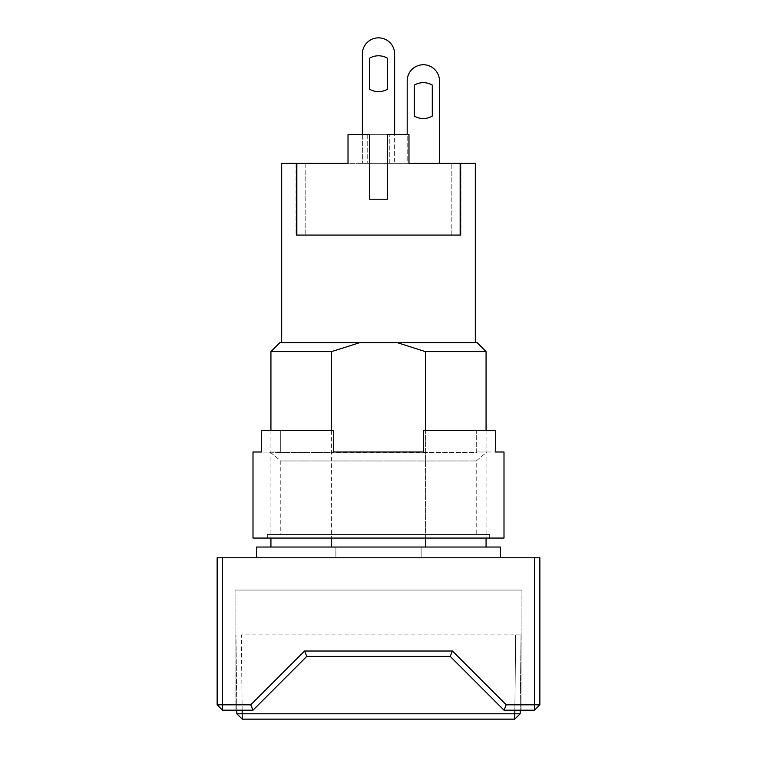 <?xml version="1.0" encoding="UTF-8"?>
<svg xmlns="http://www.w3.org/2000/svg" width="757" height="757" viewBox="0 0 757 757"><rect width="100%" height="100%" fill="white"/><g stroke="black" fill="none" stroke-linecap="round" stroke-linejoin="round"><path stroke-width="0.57" stroke-dasharray="3.79 2.84" d="M486.07 351.608L425.387 351.608L425.387 547.037L486.07 547.037L270.93 547.037L425.387 547.037M486.07 430.496L486.07 538.066M477.109 342.647L397.217 342.647L425.387 351.608M500.415 557.786L256.585 557.786L500.415 557.786M397.217 342.647L279.891 342.647M425.387 538.066L425.387 430.496M500.415 547.037L256.585 547.037M421.119 547.037L421.119 557.786L335.881 557.786L335.881 547.037L335.881 557.786L421.119 557.786L421.119 547.037M331.613 547.037L331.613 351.608L359.783 342.647M331.613 430.496L331.613 538.066M335.881 557.786L421.119 557.786L335.881 557.786M331.613 351.608L270.93 351.608M475.32 163.351L460.606 163.351L460.606 235.067L296.394 235.067L296.394 163.351L281.68 163.351M539.864 704.805L534.48 704.805L534.48 710.189L539.864 704.805L539.864 557.786L217.136 557.786L217.136 704.805L250.766 704.805L304.56 651.02L452.44 651.02L506.234 704.805L534.48 704.805L534.48 557.786M407.19 134.67L407.19 80.876A16.134 16.134 0 0 1 423.324 64.742A16.134 16.134 0 0 1 439.457 80.876L439.457 163.351L439.457 80.876A16.134 16.134 0 0 0 423.324 64.742A16.134 16.134 0 0 0 407.19 80.876A16.134 16.134 0 0 1 423.324 64.742A16.134 16.134 0 0 1 439.457 80.876A16.134 16.134 0 0 0 423.324 64.742A16.134 16.134 0 0 0 407.19 80.876L407.19 163.351L439.457 163.351L407.19 163.351L439.457 163.351L407.19 163.351L439.457 163.351L439.457 80.876A16.134 16.134 0 0 0 423.324 64.742A16.134 16.134 0 0 0 407.19 80.876L407.19 163.351L408.979 163.351L408.979 134.67L408.979 163.351L362.366 163.351L408.979 163.351L408.979 134.67L387.461 134.67L408.979 134.67L387.461 134.67L387.461 199.214L369.539 199.214L387.461 199.214L387.461 134.67L387.461 199.214L369.539 199.214L369.539 134.67L348.021 134.67L348.021 163.351L348.021 134.67L362.366 134.67L348.021 134.67L348.021 163.351L362.366 163.351L296.848 163.351L296.848 235.067L305.166 235.067L305.166 163.351L296.848 163.351L305.166 163.351L296.924 163.351L304.002 163.351L304.002 235.067L296.025 235.067L304.002 235.067L304.002 163.351L296.394 163.351M460.606 163.351L408.979 163.351M452.998 235.067L452.998 163.351L452.998 235.067L460.975 235.067L460.975 163.351L460.975 235.067L452.998 235.067M222.52 557.786L222.52 710.189L252.999 710.189L306.784 656.395L450.216 656.395L504.001 710.189L506.234 704.805M296.025 163.351L296.025 235.067L296.025 163.351M534.48 710.189L504.001 710.189L521.933 710.189L504.001 710.189L450.216 656.395L504.001 710.189M452.44 651.02L450.216 656.395L306.784 656.395L450.216 656.395M304.56 651.02L306.784 656.395L252.999 710.189L306.784 656.395M250.766 704.805L252.999 710.189L235.067 710.189L252.999 710.189M217.136 704.805L222.52 710.189M521.933 590.063L521.933 710.189L521.933 590.063L235.067 590.063L521.933 590.063M235.067 710.189L235.067 590.063L235.067 710.189M242.145 710.189L241.341 634.886L515.659 634.886L241.341 634.886L242.183 713.775L514.817 713.775L515.659 634.886L521.034 634.886L515.659 634.886L514.855 710.189M236.771 710.189L235.966 634.886L236.809 713.775L242.297 719.15L514.703 719.15L520.191 713.775L521.034 634.886L520.229 710.189M242.297 719.15L242.183 713.775L236.809 713.775M520.191 713.775L514.817 713.775L514.703 719.15M432.285 116.124A17.931 17.931 0 0 1 414.353 116.124L414.353 85.077A17.931 17.931 0 0 1 432.285 85.077L432.285 116.124A17.931 17.931 0 0 1 414.353 116.124L414.353 85.077A17.931 17.931 0 0 1 432.285 85.077L432.285 116.124A17.931 17.931 0 0 1 414.353 116.124L414.353 85.077A17.931 17.931 0 0 1 432.285 85.077L432.285 116.124M387.461 89.231A17.931 17.931 0 0 1 369.539 89.231L369.539 58.185A17.931 17.931 0 0 1 387.461 58.185L387.461 89.231A17.931 17.931 0 0 1 369.539 89.231L369.539 58.185A17.931 17.931 0 0 1 387.461 58.185L387.461 89.231M439.457 80.876L439.457 163.351L439.457 80.876M305.166 163.351L305.166 235.067L296.924 235.067L296.924 163.351L296.924 235.067L460.152 235.067L460.152 163.351M367.741 134.67L367.741 163.351L367.741 134.67L362.366 134.67L394.634 134.67L367.741 134.67M389.259 163.351L389.259 134.67L389.259 163.351M460.076 235.067L460.076 163.351L460.076 235.067L451.834 235.067L451.834 163.351L451.834 235.067L460.076 235.067M460.152 235.067L451.834 235.067L460.152 235.067M369.539 199.214L369.539 134.67L369.539 199.214M394.634 134.67L362.366 134.67L362.366 163.351L362.366 134.67L394.634 134.67L394.634 53.984A16.134 16.134 0 0 0 378.5 37.85A16.134 16.134 0 0 0 362.366 53.984L362.366 134.67L362.366 53.984A16.134 16.134 0 0 1 378.5 37.85A16.134 16.134 0 0 1 394.634 53.984L394.634 163.351L394.634 53.984A16.134 16.134 0 0 0 378.5 37.85A16.134 16.134 0 0 0 362.366 53.984M489.656 534.48L267.344 534.48L489.656 534.48L489.656 538.066L267.344 538.066L489.656 538.066M267.344 534.48L267.344 538.066M486.969 452.005L477.279 452.005L495.721 452.005L477.279 452.005L486.969 452.005L476.21 460.975L280.79 460.975L476.21 460.975L476.21 534.48L280.79 534.48L476.21 534.48M270.031 452.005L279.721 452.005L270.031 452.005L280.79 460.975L280.79 534.48M280.317 452.459L261.279 452.005L280.317 452.459L280.317 430.496L280.317 452.459L333.676 452.459L280.317 452.459M495.721 452.005L495.721 430.496L476.683 430.496L476.683 452.459L333.676 452.459L333.676 430.496L261.279 430.496L261.279 452.005M252.999 538.066L504.001 538.066M333.676 452.005L333.676 430.496L280.317 430.496L333.676 430.496L333.676 452.005M423.324 430.496L423.324 452.459L423.324 430.496L423.324 452.459L476.683 452.459L476.683 430.496L423.324 430.496L495.721 430.496L423.324 430.496M261.279 430.496L280.317 430.496L261.279 430.496M270.93 430.496L270.93 538.066"/><path stroke-width="1.14" d="M425.387 430.496L425.387 351.608L397.217 342.647L477.109 342.647L486.07 351.608L486.07 430.496M486.07 538.066L486.07 547.037M256.585 557.786L256.585 547.037L500.415 547.037L500.415 557.786M281.68 342.647L281.68 163.351L296.394 163.351L296.394 235.067L460.606 235.067L460.606 163.351L475.32 163.351L475.32 342.647M425.387 351.608L486.07 351.608M425.387 547.037L425.387 538.066M359.783 342.647L331.613 351.608L270.93 351.608L279.891 342.647L397.217 342.647M331.613 351.608L331.613 430.496M331.613 538.066L331.613 547.037M217.136 704.805L222.52 704.805L222.52 710.189L217.136 704.805L217.136 557.786L539.864 557.786L539.864 704.805L534.48 710.189L534.48 704.805L506.234 704.805L452.44 651.02L304.56 651.02L250.766 704.805L222.52 704.805L222.52 557.786M296.394 163.351L305.166 163.351M407.19 134.67L407.19 80.876A16.134 16.134 0 0 1 423.324 64.742A16.134 16.134 0 0 1 439.457 80.876L439.457 163.351L408.979 163.351L460.606 163.351M534.48 557.786L534.48 704.805L539.864 704.805M506.234 704.805L504.001 710.189L534.48 710.189M222.52 710.189L252.999 710.189L250.766 704.805M304.56 651.02L306.784 656.395L252.999 710.189M452.44 651.02L450.216 656.395L306.784 656.395M504.001 710.189L450.216 656.395M514.855 710.189L514.703 719.15L242.297 719.15L236.809 713.775L236.771 710.189M520.229 710.189L520.191 713.775L242.183 713.775L242.145 710.189M236.809 713.775L242.183 713.775L242.297 719.15M520.191 713.775L514.703 719.15M423.324 118.527A17.931 17.931 0 0 0 432.285 116.124L432.285 85.077A17.931 17.931 0 0 0 414.353 85.077L414.353 116.124A17.931 17.931 0 0 0 432.285 116.124A17.931 17.931 0 0 1 414.353 116.124A17.931 17.931 0 0 0 423.324 118.527M378.5 91.635A17.931 17.931 0 0 0 387.461 89.231L387.461 58.185A17.931 17.931 0 0 0 369.539 58.185L369.539 89.231A17.931 17.931 0 0 0 387.461 89.231L387.461 58.185A17.931 17.931 0 0 0 369.539 58.185L369.539 89.231A17.931 17.931 0 0 0 378.5 91.635M408.979 163.351L408.979 134.67L387.461 134.67L387.461 199.214L369.539 199.214L369.539 134.67L348.021 134.67L348.021 163.351L296.848 163.351L296.848 235.067L460.152 235.067L460.152 163.351M432.285 85.077A17.931 17.931 0 0 0 414.353 85.077L414.353 116.124L414.353 85.077A17.931 17.931 0 0 1 432.285 85.077M362.366 53.984L362.366 134.67L362.366 53.984A16.134 16.134 0 0 1 378.5 37.85A16.134 16.134 0 0 1 394.634 53.984L394.634 134.67M252.999 452.005L261.279 452.005L261.279 430.496L333.676 430.496L333.676 452.005L423.324 452.005L423.324 430.496L495.721 430.496L495.721 452.005L504.001 452.005L504.001 538.066L252.999 538.066L252.999 452.005L261.279 452.005M504.001 452.005L495.721 452.005M270.93 351.608L270.93 430.496M270.93 538.066L270.93 547.037"/></g></svg>
